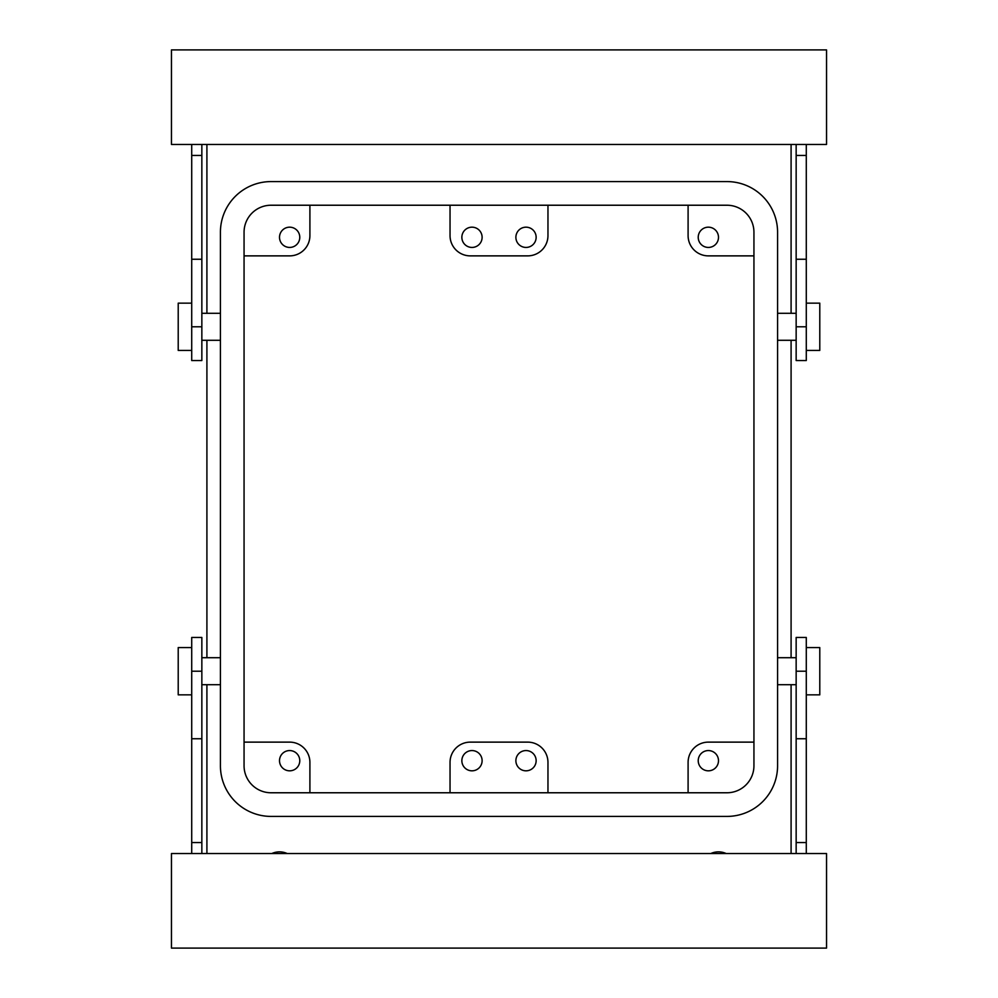 <?xml version="1.0" encoding="UTF-8"?>
<svg xmlns="http://www.w3.org/2000/svg" width="998" height="998" viewBox="0 0 998 998"><rect width="100%" height="100%" fill="white"/><g stroke="black" fill="none" stroke-linecap="round" stroke-linejoin="round"><path stroke-width="1.5" d="M547.964 205.226L547.964 235.615A20.259 20.259 0 0 1 527.705 255.875L470.295 255.875A20.259 20.259 0 0 1 450.036 235.615L450.036 205.226M467.126 246.194A10.13 10.13 0 0 0 480.874 242.165A10.13 10.13 0 0 0 476.844 228.417A10.13 10.13 0 0 0 463.097 232.447A10.13 10.13 0 0 0 467.126 246.194M530.874 228.417A10.13 10.13 0 0 0 517.126 232.447A10.13 10.13 0 0 0 521.156 246.194A10.13 10.13 0 0 0 534.903 242.165A10.13 10.13 0 0 0 530.874 228.417M726.931 205.226L271.069 205.226A27.008 27.008 0 0 0 244.061 232.247L244.061 765.753A27.008 27.008 0 0 0 271.069 792.774L726.931 792.774A27.008 27.008 0 0 0 753.939 765.753L753.939 232.247A27.008 27.008 0 0 0 726.931 205.226M244.061 255.875L289.645 255.875A20.259 20.259 0 0 0 309.904 235.615L309.904 205.226M284.792 246.194A10.13 10.13 0 0 0 298.539 242.165A10.13 10.13 0 0 0 294.497 228.417A10.13 10.13 0 0 0 280.75 232.447A10.13 10.13 0 0 0 284.792 246.194M753.939 255.875L708.355 255.875A20.259 20.259 0 0 1 688.096 235.615L688.096 205.226M713.208 228.417A10.13 10.13 0 0 0 699.461 232.447A10.13 10.13 0 0 0 703.503 246.194A10.13 10.13 0 0 0 717.25 242.165A10.13 10.13 0 0 0 713.208 228.417M220.421 765.753L220.421 232.247A50.649 50.649 0 0 1 271.069 181.586L726.931 181.586A50.649 50.649 0 0 1 777.579 232.247L777.579 765.753A50.649 50.649 0 0 1 726.931 816.414L271.069 816.414A50.649 50.649 0 0 1 220.421 765.753M206.91 144.448L206.91 313.285M206.91 340.293L206.91 657.707M206.91 684.715L206.91 853.552M791.09 144.448L791.09 313.285M791.09 340.293L791.09 657.707M791.09 684.715L791.09 853.552M726.207 144.448L710.751 144.448M710.751 853.552A18.575 18.575 0 0 1 726.22 853.552M287.237 144.448L271.78 144.448M271.78 853.552A18.575 18.575 0 0 1 287.249 853.552M688.096 792.774L688.096 762.385A20.259 20.259 0 0 1 708.355 742.125L753.939 742.125M703.503 769.583A10.13 10.13 0 0 0 717.25 765.553A10.13 10.13 0 0 0 713.208 751.806A10.13 10.13 0 0 0 699.461 755.835A10.13 10.13 0 0 0 703.503 769.583M244.061 742.125L289.645 742.125A20.259 20.259 0 0 1 309.904 762.385L309.904 792.774M284.792 769.583A10.13 10.13 0 0 0 298.539 765.553A10.13 10.13 0 0 0 294.497 751.806A10.13 10.13 0 0 0 280.75 755.835A10.13 10.13 0 0 0 284.792 769.583M450.036 792.774L450.036 762.385A20.259 20.259 0 0 1 470.295 742.125L527.705 742.125A20.259 20.259 0 0 1 547.964 762.385L547.964 792.774M521.156 769.583A10.13 10.13 0 0 0 534.903 765.553A10.13 10.13 0 0 0 530.874 751.806A10.13 10.13 0 0 0 517.126 755.835A10.13 10.13 0 0 0 521.156 769.583M467.126 769.583A10.13 10.13 0 0 0 480.874 765.553A10.13 10.13 0 0 0 476.844 751.806A10.13 10.13 0 0 0 463.097 755.835A10.13 10.13 0 0 0 467.126 769.583M201.846 144.448L201.846 155.451L191.716 155.451L191.716 144.448M201.846 259.255L191.716 259.255L191.716 360.552L201.846 360.552L201.846 155.451M191.716 853.552L191.716 637.448L201.846 637.448L201.846 853.552M806.284 144.448L806.284 360.552L796.155 360.552L796.155 144.448M796.155 853.552L796.155 842.549L806.284 842.549L806.284 853.552M796.155 738.745L806.284 738.745L806.284 637.448L796.155 637.448L796.155 842.549M826.544 144.448L171.456 144.448L171.456 49.9L826.544 49.9L826.544 144.448M191.716 259.255L191.716 155.451M191.716 842.549L201.846 842.549M171.456 853.552L826.544 853.552L826.544 948.1L171.456 948.1L171.456 853.552M806.284 155.451L796.155 155.451M806.284 738.745L806.284 842.549M191.716 303.155L178.218 303.155L178.218 350.423L191.716 350.423M806.284 303.155L819.782 303.155L819.782 350.423L806.284 350.423M191.716 694.845L178.218 694.845L178.218 647.577L191.716 647.577M806.284 694.845L819.782 694.845L819.782 647.577L806.284 647.577M191.716 326.783L201.846 326.783M191.716 671.217L201.846 671.217M191.716 738.745L201.846 738.745M806.284 326.783L796.155 326.783M806.284 259.255L796.155 259.255M806.284 671.217L796.155 671.217M201.846 340.293L220.421 340.293M201.846 313.285L220.421 313.285M220.421 657.707L201.846 657.707M220.421 684.715L201.846 684.715M777.579 340.293L796.155 340.293M777.579 313.285L796.155 313.285M796.155 657.707L777.579 657.707M796.155 684.715L777.579 684.715"/></g></svg>
